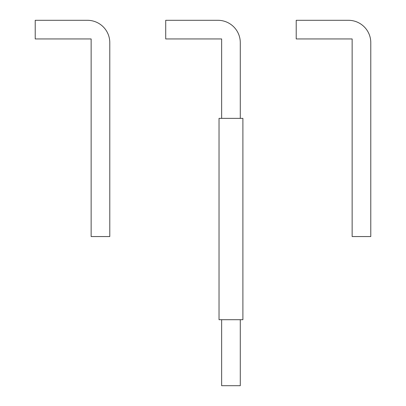 <?xml version="1.0" encoding="UTF-8"?>
<svg xmlns="http://www.w3.org/2000/svg" width="406" height="406" viewBox="0 0 406 406"><rect width="100%" height="100%" fill="white"/><g stroke="black" fill="none" stroke-linecap="round" stroke-linejoin="round"><path stroke-width="0.61" d="M221.64 319.705L221.64 385.7L240.286 385.7L240.286 319.705M240.286 118.359L240.286 42.671A22.371 22.371 0 0 0 217.915 20.3L165.714 20.3L165.714 38.94L221.64 38.94L221.64 118.359M242.895 319.705L219.032 319.705L219.032 118.359L242.895 118.359L242.895 319.705M370.785 42.671A22.371 22.371 0 0 0 348.414 20.3L296.213 20.3L296.213 38.94L352.144 38.94L352.144 236.556L370.785 236.556L370.785 42.671M109.787 42.671A22.371 22.371 0 0 0 87.412 20.3L35.215 20.3L35.215 38.94L91.142 38.94L91.142 236.556L109.787 236.556L109.787 42.671"/></g></svg>
